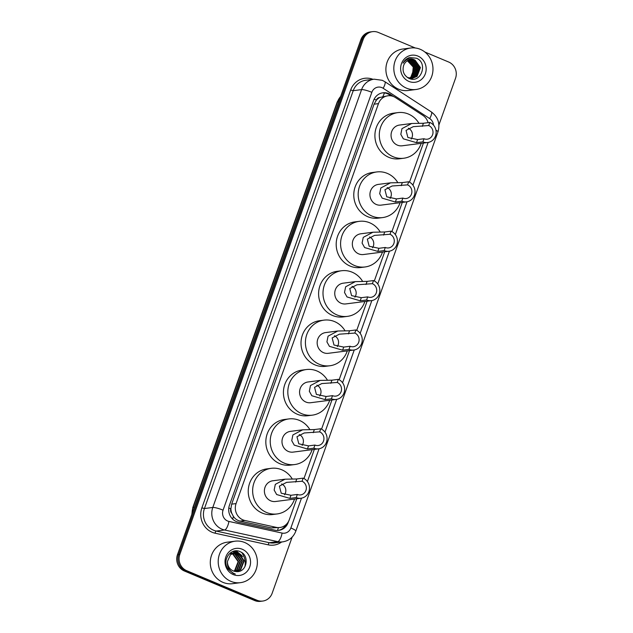 <?xml version="1.0" encoding="UTF-8"?>
<svg xmlns="http://www.w3.org/2000/svg" width="633" height="633" viewBox="0 0 633 633"><rect width="100%" height="100%" fill="white"/><g stroke="black" fill="none" stroke-linecap="round" stroke-linejoin="round"><path stroke-width="0.95" d="M428.098 122.66A12.549 11.734 82.7 0 0 422.836 115.372L395.467 97.569A12.549 11.734 82.7 0 0 393.623 96.588A12.549 11.734 82.7 0 0 387.879 95.797A12.549 11.734 82.7 0 0 378.479 103.622L236.062 503.591A12.549 11.734 82.7 0 0 244.876 520.484L276.138 527.336A12.549 11.734 82.7 0 0 279.921 527.503A12.549 11.734 82.7 0 0 289.313 519.677L296.758 498.772M231.797 513.363A12.549 11.734 -97.3 0 1 230.903 508.647L230.831 508.845A4.186 3.909 82.7 0 0 231.797 513.363L233.379 516.386C235.041 518.854 237.288 520.429 240.113 521.101L271.375 527.946L279.921 527.503M387.879 95.797L379.887 97.466A4.186 3.909 82.7 0 0 376.382 100.109A12.549 2.113 -160.4 0 0 374.127 99.207M376.382 100.109L376.303 100.307A12.549 11.734 -97.3 0 1 379.887 97.466M376.303 100.307L374.071 104.184L231.654 504.153L230.903 508.647M303.967 478.532L314.348 449.375M321.556 429.142L331.937 399.985M339.138 379.745L349.527 350.587M356.727 330.347L367.108 301.189M374.317 280.949L384.698 251.792M391.906 231.559L402.287 202.402M409.496 182.162L423.422 143.066M393.591 96.58L390.514 94.57A12.549 11.734 82.7 0 0 388.662 93.597A12.549 11.734 82.7 0 0 382.918 92.798A12.549 11.734 82.7 0 0 373.525 100.623L229.439 505.261A12.549 11.734 82.7 0 0 238.253 522.154L274.991 530.201A12.549 11.734 82.7 0 0 278.765 530.375A12.549 11.734 82.7 0 0 288.157 522.549L288.608 521.291M382.332 92.893A12.549 11.734 -97.3 0 1 387.491 93.747A12.549 11.734 -97.3 0 1 389.335 94.721L391.075 95.852M424.854 52.009L448.678 62.026A12.549 11.734 -97.3 0 1 455.523 78.302L438.914 124.946M292.153 537.093L272.166 593.224A12.549 11.734 -97.3 0 1 262.774 601.049A12.549 11.734 -97.3 0 1 257.022 600.258L186.664 570.673A12.549 11.734 -97.3 0 1 179.819 554.397L363.184 39.468A12.549 11.734 -97.3 0 1 372.576 31.65A12.549 11.734 -97.3 0 1 378.32 32.441L415.288 47.989M262.774 601.049L260.424 601.35A12.549 11.734 -97.3 0 1 254.68 600.559L184.322 570.974A12.549 11.734 -97.3 0 1 177.477 554.698L360.834 39.776L362.005 39.626A12.549 11.734 -97.3 0 1 371.397 31.8A12.549 11.734 -97.3 0 0 362.005 39.626L178.648 554.548L362.005 39.626L363.184 39.468M184.322 570.974L185.493 570.824A12.549 11.734 -97.3 0 1 178.648 554.548A12.549 11.734 -97.3 0 0 185.493 570.824L255.851 600.408L185.493 570.824L186.664 570.673M261.603 601.2A12.549 11.734 -97.3 0 1 255.851 600.408A12.549 11.734 -97.3 0 0 261.603 601.2M286.179 524.52A12.549 11.734 -97.3 0 1 278.18 530.43M244.892 566.741A16.727 15.651 82.7 0 0 242.518 553.804M241.933 552.925A16.727 15.651 82.7 0 0 241.616 552.506M360.834 39.776A12.549 11.734 -97.3 0 1 370.226 31.951L372.576 31.65M406.481 88.161A20.913 19.56 -97.3 0 1 393.94 66.054A20.913 19.56 -97.3 0 1 410.73 48.005A20.913 19.56 -97.3 0 1 420.312 49.327A20.913 19.56 -97.3 0 1 432.861 71.426A20.913 19.56 -97.3 0 1 416.063 89.482A20.913 19.56 -97.3 0 1 406.481 88.161M416.063 89.482L408.143 90.495A20.913 19.56 -97.3 0 1 398.568 89.174A20.913 19.56 -97.3 0 1 386.019 67.074A20.913 19.56 -97.3 0 1 402.81 49.018L410.73 48.005M417.907 56.076A13.633 12.755 -97.3 0 1 425.344 73.768A13.633 12.755 -97.3 0 1 408.886 81.404A13.633 12.755 -97.3 0 1 401.449 63.719A13.633 12.755 -97.3 0 1 417.907 56.076M415.058 60.151A9.455 8.846 -97.3 0 0 410.722 59.549A9.455 8.846 -97.3 0 0 403.648 65.444C402.082 71.11 403.807 75.39 408.815 78.294C421 84.3 428.486 62.889 416.411 58.212L409.63 57.54C406.702 58.458 404.511 60.333 403.031 63.158C406.307 58.632 410.319 57.627 415.058 60.151L420.423 67.589L417.052 76.395L412.154 78.437L416.688 76.443L420.059 67.636L414.694 60.198L410.595 59.573M408.451 78.112L412.154 78.437M407.446 77.519L412.518 78.389M409.686 78.642L411.418 78.492M411.6 78.452L415.224 76.633L418.587 67.826L413.222 60.388L409.86 59.708M411.782 78.452L415.588 76.585L418.959 67.778L413.594 60.341L410.042 59.668M410.849 78.437L413.753 76.822L417.123 68.016L411.759 60.578L409.132 59.921M410.319 78.634L410.857 78.5M411.039 78.452L414.124 76.775L417.495 67.968L412.123 60.531L409.314 59.858M410.097 78.357L412.289 77.012L415.659 68.198L410.295 60.76L408.412 60.198M410.287 78.381L412.653 76.965L416.023 68.15L410.659 60.713L408.594 60.127M409.329 78.207L410.825 77.202L414.196 68.388L408.823 60.95L407.699 60.554M409.519 78.255L411.189 77.155L414.56 68.34L409.195 60.903L407.881 60.459M407.169 60.879A9.455 8.846 -97.3 0 1 407.723 61.092L407.177 60.879M407.723 61.092L413.238 67.058L412.447 75.446M415.739 69.124L415.501 67.312M408.317 128.238A7.113 6.654 -97.3 0 1 411.213 139.062M429.815 122.438L428.707 125.54A7.113 6.654 -97.3 0 1 432.972 133.057A7.113 6.654 -97.3 0 1 427.267 139.197A7.113 6.654 -97.3 0 1 424.007 138.746L422.899 141.855L416.514 142.67L403.316 138.817L400.816 134.346L401.971 128.641L411.687 123.49L423.422 123.261L429.815 122.438A10.452 9.78 -97.3 0 1 436.09 133.484A10.452 9.78 -97.3 0 1 427.686 142.512A10.452 9.78 -97.3 0 1 422.899 141.855M428.707 125.54L413.278 126.655L406.046 130.398L407.881 137.496L417.614 139.569L424.007 138.746M411.687 123.49L399.51 125.057A10.452 9.78 82.7 0 0 391.115 134.077A10.452 9.78 82.7 0 0 397.389 145.131A10.452 9.78 82.7 0 0 402.177 145.796L427.686 142.512M421.19 143.351A23.002 21.514 -97.3 0 1 403.775 158.234A23.002 21.514 -97.3 0 1 393.243 156.778A23.002 21.514 -97.3 0 1 379.436 132.471A23.002 21.514 -97.3 0 1 397.912 112.611A23.002 21.514 -97.3 0 1 408.451 114.067A23.002 21.514 -97.3 0 1 418.967 123.332M403.775 158.234L399.383 158.804A23.002 21.514 -97.3 0 1 388.844 157.348A23.002 21.514 -97.3 0 1 375.037 133.033A23.002 21.514 -97.3 0 1 393.512 113.172L397.912 112.611M387.182 187.574A7.113 6.654 -97.3 0 1 390.078 198.398M408.689 181.774L407.581 184.876A7.113 6.654 -97.3 0 1 411.846 192.392A7.113 6.654 -97.3 0 1 406.133 198.533A7.113 6.654 -97.3 0 1 402.881 198.082L401.773 201.191L395.38 202.014L382.19 198.153L379.681 193.682L380.837 187.977L390.561 182.826L402.295 182.597L408.689 181.774A10.452 9.78 -97.3 0 1 414.955 192.828A10.452 9.78 -97.3 0 1 406.56 201.848A10.452 9.78 -97.3 0 1 401.773 201.191M407.581 184.876L392.144 185.991L384.919 189.734L386.755 196.831L396.487 198.904L402.881 198.082M390.561 182.826L378.384 184.393A10.452 9.78 82.7 0 0 369.989 193.413A10.452 9.78 82.7 0 0 376.255 204.467A10.452 9.78 82.7 0 0 381.05 205.132L406.56 201.848M400.056 202.687A23.002 21.514 -97.3 0 1 382.649 217.578A23.002 21.514 -97.3 0 1 372.109 216.122A23.002 21.514 -97.3 0 1 358.31 191.807A23.002 21.514 -97.3 0 1 376.785 171.947A23.002 21.514 -97.3 0 1 387.325 173.402A23.002 21.514 -97.3 0 1 397.841 182.668M382.649 217.578L378.249 218.14A23.002 21.514 -97.3 0 1 367.71 216.684A23.002 21.514 -97.3 0 1 353.91 192.369A23.002 21.514 -97.3 0 1 372.386 172.516L376.785 171.947M369.593 236.971A7.113 6.654 -97.3 0 1 372.489 247.796M391.099 231.172L389.991 234.273A7.113 6.654 -97.3 0 1 394.256 241.79A7.113 6.654 -97.3 0 1 388.543 247.93A7.113 6.654 -97.3 0 1 385.291 247.479L384.184 250.581L377.79 251.404L364.6 247.55L362.092 243.08L363.247 237.375L372.972 232.224L384.706 231.987L391.099 231.172A10.452 9.78 -97.3 0 1 397.366 242.217A10.452 9.78 -97.3 0 1 388.971 251.246A10.452 9.78 -97.3 0 1 384.184 250.581M389.991 234.273L374.562 235.389L367.33 239.132L369.166 246.229L378.898 248.302L385.291 247.479M372.972 232.224L360.794 233.791A10.452 9.78 82.7 0 0 352.399 242.811A10.452 9.78 82.7 0 0 358.674 253.865A10.452 9.78 82.7 0 0 363.461 254.529L388.971 251.246M382.467 252.084A23.002 21.514 -97.3 0 1 365.059 266.968A23.002 21.514 -97.3 0 1 354.52 265.512A23.002 21.514 -97.3 0 1 340.72 241.197A23.002 21.514 -97.3 0 1 359.196 221.344A23.002 21.514 -97.3 0 1 369.735 222.8A23.002 21.514 -97.3 0 1 380.251 232.066M365.059 266.968L360.66 267.537A23.002 21.514 -97.3 0 1 350.12 266.082A23.002 21.514 -97.3 0 1 336.321 241.766A23.002 21.514 -97.3 0 1 354.796 221.906L359.196 221.344M352.003 286.369A7.113 6.654 -97.3 0 1 354.899 297.194M373.51 280.561L372.402 283.671A7.113 6.654 -97.3 0 1 376.667 291.188A7.113 6.654 -97.3 0 1 370.954 297.32A7.113 6.654 -97.3 0 1 367.702 296.877L366.594 299.979L360.201 300.802L347.011 296.94L344.502 292.47L345.658 286.773L355.382 281.614L367.116 281.384L373.51 280.561A10.452 9.78 -97.3 0 1 379.776 291.615A10.452 9.78 -97.3 0 1 371.381 300.643A10.452 9.78 -97.3 0 1 366.594 299.979M372.402 283.671L356.972 284.787L349.74 288.529L351.576 295.627L361.308 297.692L367.702 296.877M355.382 281.614L343.205 283.18A10.452 9.78 82.7 0 0 334.81 292.209A10.452 9.78 82.7 0 0 341.084 303.262A10.452 9.78 82.7 0 0 345.871 303.919L371.381 300.643M364.877 301.482A23.002 21.514 -97.3 0 1 347.47 316.365A23.002 21.514 -97.3 0 1 336.93 314.91A23.002 21.514 -97.3 0 1 323.131 290.594A23.002 21.514 -97.3 0 1 341.606 270.742A23.002 21.514 -97.3 0 1 352.146 272.198A23.002 21.514 -97.3 0 1 362.662 281.456M347.47 316.365L343.07 316.935A23.002 21.514 -97.3 0 1 332.531 315.479A23.002 21.514 -97.3 0 1 318.731 291.164A23.002 21.514 -97.3 0 1 337.207 271.304L341.606 270.742M334.422 335.767A7.113 6.654 -97.3 0 1 337.31 346.591M355.92 329.959L354.812 333.069A7.113 6.654 -97.3 0 1 359.077 340.586A7.113 6.654 -97.3 0 1 353.364 346.718A7.113 6.654 -97.3 0 1 350.112 346.267L349.005 349.376L342.611 350.199L329.421 346.338L326.913 341.867L328.068 336.17L337.793 331.012L349.527 330.782L355.92 329.959A10.452 9.78 -97.3 0 1 362.195 341.013A10.452 9.78 -97.3 0 1 353.792 350.041A10.452 9.78 -97.3 0 1 349.005 349.376M354.812 333.069L339.383 334.184L332.151 337.919L333.987 345.017L343.719 347.09L350.112 346.267M337.793 331.012L325.615 332.578A10.452 9.78 82.7 0 0 317.22 341.606A10.452 9.78 82.7 0 0 323.495 352.66A10.452 9.78 82.7 0 0 328.282 353.317L353.792 350.041M347.288 350.872A23.002 21.514 -97.3 0 1 329.88 365.763A23.002 21.514 -97.3 0 1 319.341 364.307A23.002 21.514 -97.3 0 1 305.541 339.992A23.002 21.514 -97.3 0 1 324.017 320.132A23.002 21.514 -97.3 0 1 334.556 321.588A23.002 21.514 -97.3 0 1 345.072 330.853M329.88 365.763L325.481 366.325A23.002 21.514 -97.3 0 1 314.941 364.869A23.002 21.514 -97.3 0 1 301.142 340.554A23.002 21.514 -97.3 0 1 319.618 320.702L324.017 320.132M316.832 385.157A7.113 6.654 -97.3 0 1 319.728 395.981M338.331 379.357L337.223 382.459A7.113 6.654 -97.3 0 1 341.488 389.975A7.113 6.654 -97.3 0 1 335.775 396.116A7.113 6.654 -97.3 0 1 332.523 395.665L331.415 398.774L325.022 399.597L311.832 395.736L309.323 391.265L310.479 385.56L320.203 380.409L331.937 380.18L338.331 379.357A10.452 9.78 -97.3 0 1 344.605 390.411A10.452 9.78 -97.3 0 1 336.202 399.431A10.452 9.78 -97.3 0 1 331.415 398.774M337.223 382.459L321.793 383.574L314.561 387.317L316.397 394.414L326.13 396.487L332.523 395.665M320.203 380.409L308.026 381.976A10.452 9.78 82.7 0 0 299.631 390.996A10.452 9.78 82.7 0 0 305.905 402.05A10.452 9.78 82.7 0 0 310.692 402.715L336.202 399.431M329.706 400.27A23.002 21.514 -97.3 0 1 312.291 415.161A23.002 21.514 -97.3 0 1 301.751 413.705A23.002 21.514 -97.3 0 1 287.952 389.39A23.002 21.514 -97.3 0 1 306.427 369.53A23.002 21.514 -97.3 0 1 316.967 370.985A23.002 21.514 -97.3 0 1 327.483 380.251M312.291 415.161L307.891 415.723A23.002 21.514 -97.3 0 1 297.36 414.267A23.002 21.514 -97.3 0 1 283.552 389.952A23.002 21.514 -97.3 0 1 302.028 370.099L306.427 369.53M299.243 434.555A7.113 6.654 -97.3 0 1 302.139 445.379M320.741 428.755L319.633 431.856A7.113 6.654 -97.3 0 1 323.898 439.373A7.113 6.654 -97.3 0 1 318.185 445.513A7.113 6.654 -97.3 0 1 314.933 445.062L313.826 448.164L307.44 448.987L294.242 445.134L291.742 440.663L292.889 434.958L302.614 429.807L314.348 429.57L320.741 428.755A10.452 9.78 -97.3 0 1 327.016 439.8A10.452 9.78 -97.3 0 1 318.613 448.829A10.452 9.78 -97.3 0 1 313.826 448.164M319.633 431.856L304.204 432.972L296.972 436.715L298.808 443.812L308.54 445.885L314.933 445.062M302.614 429.807L290.436 431.366A10.452 9.78 82.7 0 0 282.041 440.394A10.452 9.78 82.7 0 0 288.316 451.448A10.452 9.78 82.7 0 0 293.103 452.112L318.613 448.829M312.116 449.667A23.002 21.514 -97.3 0 1 294.701 464.551A23.002 21.514 -97.3 0 1 284.17 463.095A23.002 21.514 -97.3 0 1 270.362 438.78A23.002 21.514 -97.3 0 1 288.838 418.927A23.002 21.514 -97.3 0 1 299.377 420.383A23.002 21.514 -97.3 0 1 309.893 429.649M294.701 464.551L290.302 465.12A23.002 21.514 -97.3 0 1 279.77 463.665A23.002 21.514 -97.3 0 1 265.963 439.349A23.002 21.514 -97.3 0 1 284.439 419.489L288.838 418.927M281.653 483.952A7.113 6.654 -97.3 0 1 284.549 494.777M303.152 478.144L302.044 481.254A7.113 6.654 -97.3 0 1 306.309 488.771A7.113 6.654 -97.3 0 1 300.604 494.903A7.113 6.654 -97.3 0 1 297.344 494.46L296.236 497.562L289.851 498.385L276.653 494.523L274.152 490.053L275.308 484.356L285.024 479.197L296.758 478.967L303.152 478.144A10.452 9.78 -97.3 0 1 309.426 489.198A10.452 9.78 -97.3 0 1 301.023 498.226A10.452 9.78 -97.3 0 1 296.236 497.562M302.044 481.254L286.614 482.37L279.382 486.112L281.218 493.21L290.951 495.275L297.344 494.46M285.024 479.197L272.847 480.764A10.452 9.78 82.7 0 0 264.452 489.792A10.452 9.78 82.7 0 0 270.726 500.845A10.452 9.78 82.7 0 0 275.513 501.502L301.023 498.226M294.527 499.065A23.002 21.514 -97.3 0 1 277.112 513.949A23.002 21.514 -97.3 0 1 266.58 512.493A23.002 21.514 -97.3 0 1 252.773 488.178A23.002 21.514 -97.3 0 1 271.248 468.325A23.002 21.514 -97.3 0 1 281.788 469.781A23.002 21.514 -97.3 0 1 292.304 479.039M277.112 513.949L272.72 514.518A23.002 21.514 -97.3 0 1 262.181 513.062A23.002 21.514 -97.3 0 1 248.373 488.747A23.002 21.514 -97.3 0 1 266.849 468.887L271.248 468.325M230.871 581.339A20.913 19.56 -97.3 0 1 218.322 559.232A20.913 19.56 -97.3 0 1 235.12 541.183A20.913 19.56 -97.3 0 1 244.694 542.505A20.913 19.56 -97.3 0 1 257.243 564.612A20.913 19.56 -97.3 0 1 240.453 582.661A20.913 19.56 -97.3 0 1 230.871 581.339M240.453 582.661L232.533 583.681A20.913 19.56 -97.3 0 1 222.951 582.36A20.913 19.56 -97.3 0 1 210.409 560.252A20.913 19.56 -97.3 0 1 227.2 542.196L235.12 541.183M236.481 571.583L240.287 569.724L243.721 560.909L238.419 553.464L234.471 552.823M236.615 571.591L240.754 569.668L244.188 560.846L238.886 553.4L234.701 552.783L230.459 554.737L227.476 561.376A9.455 8.846 -97.3 0 0 233.189 570.887A9.455 8.846 -97.3 0 0 235.935 571.536C246.72 573.221 250.138 555.647 240.477 551.857C231.259 546.809 221.645 559.912 227.825 568.806L233.253 573.427L235.302 574.068L233.245 573.118C228.869 570.301 226.946 566.385 227.476 561.376M235.698 571.52L238.419 569.969L241.861 561.147L236.56 553.701L233.553 553.028M235.927 571.536L238.886 569.906L242.328 561.091L237.027 553.646L233.775 552.965M234.748 571.377L236.56 570.206L239.994 561.384L234.693 553.938L232.643 553.345M234.985 571.425L237.027 570.143L240.461 561.329L235.159 553.883L232.873 553.258M233.783 571.108L234.701 570.444L238.135 561.629L232.833 554.184L231.757 553.796M234.028 571.188L235.167 570.388L238.601 561.566L233.3 554.12L231.979 553.669M233.316 553.02L232.604 553.06M233.545 552.965L232.374 553.084M232.406 553.313L231.686 553.266M231.449 553.266L230.744 553.297M232.627 553.234L231.915 553.202M231.678 553.21L230.515 553.321M231.512 553.733L230.784 553.59M230.539 553.551L229.826 553.503M231.733 553.614L231.005 553.495M230.768 553.471L230.056 553.44M242.289 549.262A13.633 12.755 -97.3 0 1 249.734 566.946A13.633 12.755 -97.3 0 1 233.276 574.582A13.633 12.755 -97.3 0 1 225.839 556.898A13.633 12.755 -97.3 0 1 242.289 549.262M238.95 557.143L236.275 553.582M235.88 553.234L235.294 552.783M235.231 552.736L232.889 551.454M240.809 556.905L238.135 553.345M237.739 552.997L234.305 551.05M242.676 556.668L236.307 550.86M240.065 562.286L239.82 560.395M238 555.916L235.824 553.424M235.492 553.147L235.025 552.783M234.978 552.751L232.73 551.517M241.933 562.049L241.687 560.15M239.86 555.679L237.691 553.179M237.351 552.902L234.107 551.09M243.792 561.811L243.547 559.912M241.719 555.442L235.99 550.86M232.635 519.115A12.549 4.209 -77.6 0 0 233.379 516.386M382.918 96.445A12.549 3.474 -57 0 0 384.413 92.932M277.491 530.462A12.549 4.209 -77.6 0 0 278.37 527.7M230.831 508.845A12.549 2.113 -160.4 0 0 228.782 508.022M374.071 104.184L378.479 103.622M271.375 527.946L276.138 527.336M240.113 521.101L244.876 520.484M231.654 504.153L236.062 503.591M433.502 125.128A8.364 7.825 82.7 0 0 429.688 118.561L383.171 88.288A8.364 7.825 82.7 0 0 381.936 87.639A8.364 7.825 82.7 0 0 371.84 92.323L223.053 510.166A8.364 7.825 82.7 0 0 227.619 521.014A8.364 7.825 82.7 0 0 228.932 521.434L282.089 533.073A8.364 7.825 82.7 0 0 290.864 527.969L301.482 498.155M282.089 533.073A8.364 2.801 -77.6 0 1 277.705 541.634L224.549 529.995A16.727 15.651 -97.3 0 1 221.922 529.156A16.727 15.651 -97.3 0 1 212.791 507.46L361.585 89.617A16.727 15.651 -97.3 0 1 374.103 79.188L365.747 80.264A16.727 15.651 82.7 0 0 353.222 90.693L204.435 508.536A16.727 15.651 82.7 0 0 213.566 530.232A16.727 15.651 82.7 0 0 216.193 531.063L269.341 542.71A16.727 15.651 82.7 0 0 274.382 542.932L282.737 541.856A16.727 15.651 -97.3 0 1 277.705 541.634L269.341 542.71A2.089 0.704 102.4 0 0 268.25 544.847L215.093 533.208A18.816 17.605 -97.3 0 1 201.872 507.864L350.658 90.013L353.222 90.693L361.585 89.617A8.364 1.408 19.6 0 1 371.84 92.323M215.093 533.208A2.089 0.704 102.4 0 1 216.193 531.063L224.549 529.995A8.364 2.801 -77.6 0 0 228.932 521.434M350.658 90.013A18.816 17.605 -97.3 0 1 373.011 79.331M281.645 541.998A18.816 17.605 -97.3 0 1 268.25 544.847M179.819 554.397L177.477 554.698M257.022 600.258L254.68 600.559M223.053 510.166A8.364 1.408 19.6 0 0 212.791 507.46L204.435 508.536L201.872 507.864M307.393 481.547L319.072 448.757M324.982 432.149L336.661 399.36M342.572 382.751L354.251 349.97M360.161 333.362L371.84 300.572M377.751 283.964L389.43 251.174M395.34 234.566L407.019 201.777M412.93 185.168L428.145 142.441M290.864 527.969A8.364 1.408 19.6 0 1 295.809 531.158L437.965 131.933C440.315 123.704 438.091 117.034 431.318 111.922L384.801 81.657A8.364 2.31 -57 0 1 383.171 88.288M435.931 130.137A8.364 1.408 19.6 0 1 437.965 131.933M429.688 118.561A8.364 2.31 -57 0 0 431.318 111.922M389.335 94.721L390.514 94.57M191.823 514.4L192.796 507.579A4.186 0.704 19.6 0 1 193.073 507.444A16.727 15.651 82.7 0 0 192.068 513.727M340.641 96.485A16.727 15.651 82.7 0 0 337.492 101.866A4.186 0.704 -160.4 0 0 337.215 102.008L340.736 96.216M338.782 101.699L337.492 101.866L193.073 507.444L194.363 507.278M417.614 139.569L416.514 142.67M423.422 123.261L422.322 126.363M396.487 198.904L395.38 202.014M402.295 182.597L401.187 185.698M378.898 248.302L377.79 251.404M384.706 231.987L383.598 235.096M361.308 297.692L360.201 300.802M367.116 281.384L366.009 284.494M343.719 347.09L342.611 350.199M349.527 330.782L348.419 333.892M326.13 396.487L325.022 399.597M331.937 380.18L330.83 383.281M308.54 445.885L307.44 448.987M314.348 429.57L313.24 432.679M290.951 495.275L289.851 498.385M296.758 478.967L295.658 482.077M384.801 81.657L382.245 80.304L374.103 79.188M282.737 541.856C289.067 540.78 293.419 537.219 295.809 531.158M192.796 507.579L337.215 102.008M234.701 552.783L234.234 552.846"/></g></svg>
